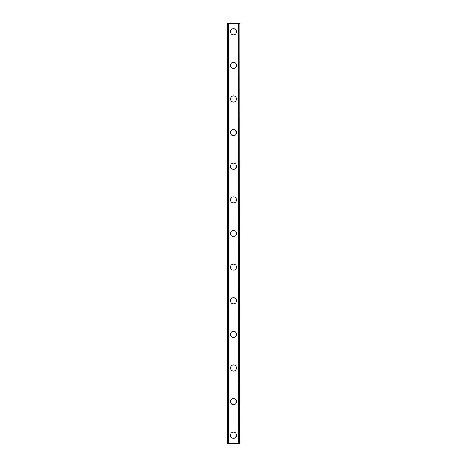 <?xml version="1.0" encoding="UTF-8"?>
<svg xmlns="http://www.w3.org/2000/svg" width="467" height="467" viewBox="0 0 467 467"><rect width="100%" height="100%" fill="white"/><g stroke="black" fill="none" stroke-linecap="round" stroke-linejoin="round"><path stroke-width="0.7" d="M230.418 435.244A3.082 3.082 0 0 1 233.5 432.162A3.082 3.082 0 0 1 236.582 435.244A3.082 3.082 0 0 1 233.5 438.326A3.082 3.082 0 0 1 230.418 435.244M230.418 401.62A3.082 3.082 0 0 1 233.5 398.538A3.082 3.082 0 0 1 236.582 401.62A3.082 3.082 0 0 1 233.5 404.702A3.082 3.082 0 0 1 230.418 401.62M230.418 367.996A3.082 3.082 0 0 1 233.5 364.914A3.082 3.082 0 0 1 236.582 367.996A3.082 3.082 0 0 1 233.5 371.078A3.082 3.082 0 0 1 230.418 367.996M230.418 334.372A3.082 3.082 0 0 1 233.5 331.29A3.082 3.082 0 0 1 236.582 334.372A3.082 3.082 0 0 1 233.5 337.454A3.082 3.082 0 0 1 230.418 334.372M230.418 300.748A3.082 3.082 0 0 1 233.5 297.666A3.082 3.082 0 0 1 236.582 300.748A3.082 3.082 0 0 1 233.5 303.83A3.082 3.082 0 0 1 230.418 300.748M230.418 267.124A3.082 3.082 0 0 1 233.5 264.042A3.082 3.082 0 0 1 236.582 267.124A3.082 3.082 0 0 1 233.5 270.206A3.082 3.082 0 0 1 230.418 267.124M230.418 233.5A3.082 3.082 0 0 1 233.5 230.418A3.082 3.082 0 0 1 236.582 233.5A3.082 3.082 0 0 1 233.5 236.582A3.082 3.082 0 0 1 230.418 233.5M230.418 199.876A3.082 3.082 0 0 1 233.5 196.794A3.082 3.082 0 0 1 236.582 199.876A3.082 3.082 0 0 1 233.5 202.958A3.082 3.082 0 0 1 230.418 199.876M230.418 166.252A3.082 3.082 0 0 1 233.5 163.17A3.082 3.082 0 0 1 236.582 166.252A3.082 3.082 0 0 1 233.5 169.334A3.082 3.082 0 0 1 230.418 166.252M230.418 132.628A3.082 3.082 0 0 1 233.5 129.546A3.082 3.082 0 0 1 236.582 132.628A3.082 3.082 0 0 1 233.5 135.71A3.082 3.082 0 0 1 230.418 132.628M230.418 99.004A3.082 3.082 0 0 1 233.5 95.922A3.082 3.082 0 0 1 236.582 99.004A3.082 3.082 0 0 1 233.5 102.086A3.082 3.082 0 0 1 230.418 99.004M230.418 65.38A3.082 3.082 0 0 1 233.5 62.298A3.082 3.082 0 0 1 236.582 65.38A3.082 3.082 0 0 1 233.5 68.462A3.082 3.082 0 0 1 230.418 65.38M230.418 31.756A3.082 3.082 0 0 1 233.5 28.674A3.082 3.082 0 0 1 236.582 31.756A3.082 3.082 0 0 1 233.5 34.838A3.082 3.082 0 0 1 230.418 31.756M239.694 23.35L227.055 23.35L227.055 443.65L239.945 443.65L239.945 23.35L239.694 443.65M227.055 23.35L227.055 443.65L227.055 23.35M229.04 23.35L229.04 443.65M237.96 23.35L237.96 443.65M239.945 23.35L239.945 443.65L239.945 23.35M227.306 23.35L227.306 443.65L227.306 23.35M228.31 23.35L228.31 443.65M228.386 23.35L228.386 443.65M228.871 23.35L228.871 443.65M238.129 23.35L238.129 443.65M238.614 23.35L238.614 443.65M238.69 23.35L238.69 443.65"/></g></svg>
